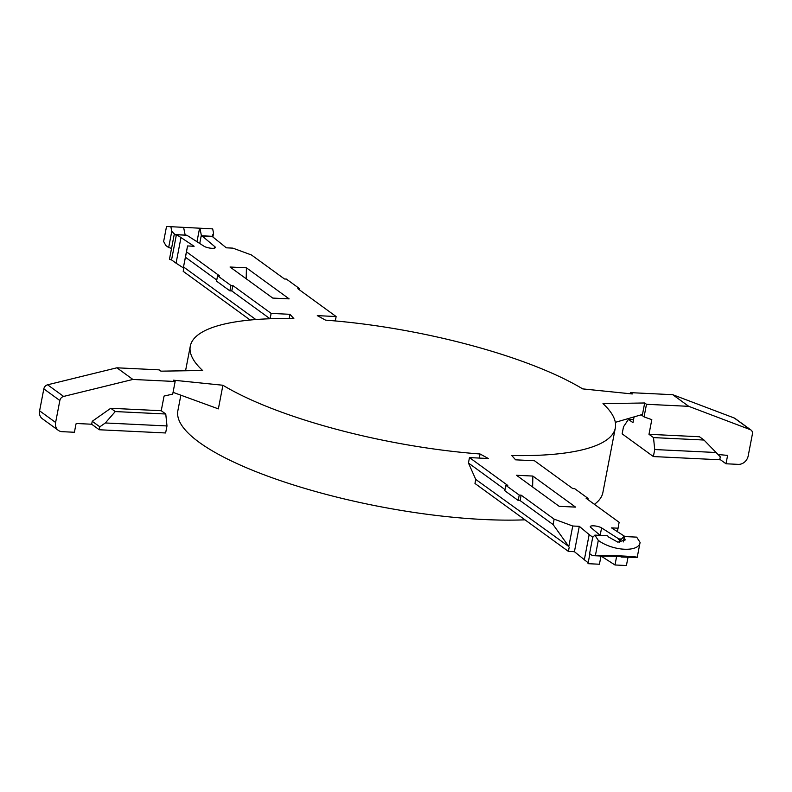 <?xml version="1.0" encoding="UTF-8"?>
<svg xmlns="http://www.w3.org/2000/svg" width="792" height="792" viewBox="0 0 792 792"><rect width="100%" height="100%" fill="white"/><g stroke="black" fill="none" stroke-linecap="round" stroke-linejoin="round"><path stroke-width="1.19" d="M335.293 320.938L336.135 316.543L317.295 315.632L325.542 320.136A216.414 56.014 -169.1 0 1 582.704 388.892L632.283 393.961L630.472 392.644L630.264 393.753M524.977 519.829A216.414 56.014 -169.1 0 1 199.218 442.342A216.414 56.014 -169.1 0 1 177.873 410.662L180.853 395.188M132.898 379.447L63.627 396.436A4.633 3.92 -54 0 0 59.846 400.524L55.618 422.473A9.276 7.841 -54 0 0 58.351 430.373A9.276 7.841 -54 0 0 62.113 431.67L74.408 432.264L76.022 423.878L77.022 423.522L91.664 424.225L99.267 429.759L165.627 432.967L166.983 425.947L165.766 414.008L161.241 410.721L164.063 396.069L172.715 394.099L175.141 381.497L132.898 379.447L116.879 367.805L159.123 369.854L160.925 371.161L202.633 370.507A216.414 56.014 -169.1 0 1 190.298 346.144A216.414 56.014 -169.1 0 1 293.862 318.612L289.981 314.305L271.141 313.394L232.838 285.546L230.927 285.457L217.582 275.745L216.543 281.14L229.888 290.852L231.799 290.941L232.838 285.546M505.048 489.624L468.438 463.003L475.754 479.427L568.804 546.5L553.093 524.561L520.087 500.564L521.136 495.158L519.225 495.059L505.87 485.357L507.781 485.447L469.478 457.598L488.317 458.509L480.071 453.994A216.414 56.014 -169.1 0 1 222.908 385.249L218.364 408.87L173.052 392.347M630.472 392.644L672.725 394.693L688.743 406.336L646.49 404.286L644.688 402.98L602.979 403.633A216.414 56.014 -169.1 0 1 615.315 427.997L602.89 492.505A216.414 56.014 -169.1 0 1 594.406 504.316M615.315 427.997A216.414 56.014 -169.1 0 1 511.761 455.529L515.632 459.835L534.471 460.746L572.784 488.595L574.695 488.684L588.04 498.386L586.129 498.297L619.126 522.294L618.067 528.195L611.513 527.878L625.007 536.57M480.071 453.994L479.289 458.073M688.743 406.336L750.252 429.64A4.633 3.92 -54 0 1 751.034 430.066A4.633 3.92 -54 0 1 752.4 434.016L748.173 455.974A9.276 7.841 -54 0 1 738.283 464.369L725.997 463.775L727.61 455.39L718.205 454.529M672.725 394.693L734.233 417.998A4.633 3.92 -54 0 1 735.016 418.423L751.034 430.066M633.551 419.631L628.442 419.384L632.966 422.661L634.075 416.889M646.49 404.286L644.064 416.899L641.193 414.81M703.989 440.035L720.294 456.826L719.73 459.766L653.37 456.558L654.727 449.539L653.499 437.6L703.989 440.035L699.475 436.748L648.985 434.313L651.806 419.651L644.064 416.899M725.997 463.775L719.819 459.291M653.37 456.558L622.136 433.848L623.492 426.829L628.442 419.384M644.688 402.98L642.48 414.444L615.325 422.344M653.499 437.6L648.985 434.313M716.374 452.519L654.727 449.539M59.846 400.524L43.827 388.872L39.6 410.83A9.276 7.841 -54 0 0 42.342 418.73L58.351 430.373M43.827 388.872A4.633 3.92 -54 0 1 47.609 384.793L116.879 367.805M91.664 424.225L92.228 421.295L110.751 408.276L115.266 411.563L105.326 422.968L99.832 426.819L92.228 421.295M161.241 410.721L110.751 408.276M175.141 381.497L173.339 380.18L222.908 385.249M165.766 414.008L115.266 411.563M99.267 429.759L99.832 426.819M166.983 425.947L105.326 422.968M587.822 499.524L588.04 498.386M520.096 500.554L518.186 500.455L519.225 495.059M518.186 500.455L504.831 490.753L505.87 485.357M475.754 479.427L474.972 483.476L568.399 551.4L574.418 551.697L588.169 562.805M569.181 547.351L568.399 551.4M468.438 463.003L469.478 457.598M617.394 531.66L618.067 528.195M574.418 551.697L579.298 526.324L589.169 534.61L584.288 559.984M589.169 534.61L592.812 537.263M579.298 526.324L572.745 526.007L568.804 546.5M553.093 524.561L554.133 519.146L572.745 526.007M554.133 519.146L521.136 495.158M589.892 553.826L588.001 563.676L599.425 564.231L600.999 556.043M627.987 557.34L626.413 565.528L614.988 564.983L616.641 556.36M594.881 535.115L592.713 537.362L589.585 553.598L592.376 555.618L605.177 556.241C615.582 556.182 620.968 556.449 621.354 557.024L637.194 557.449L640.094 542.421L636.669 537.134L623.938 536.521L625.195 539.946L617.879 542.164L608.355 536.897L607.612 535.729L594.881 535.115L598.307 540.401L595.416 555.43L592.376 555.618M595.416 555.43C612.048 555.251 638.293 556.519 637.194 557.449M640.094 542.421C638.916 552.469 613.028 551.212 598.307 540.401M621.938 556.885L621.354 557.024A9.276 2.396 10.9 0 0 620.948 556.657M623.938 536.521L620.245 540.302L618.671 539.491L620.938 539.599M618.671 539.491L618.79 538.907L621.482 539.045M601.029 556.043L614.988 564.983M619.344 542.371L619.76 540.184M618.79 538.907L601.593 527.908A6.188 1.604 -169.1 0 0 594.911 525.938A6.188 1.604 -169.1 0 0 590.268 526.611A6.188 1.604 -169.1 0 0 590.703 527.373L600.178 535.372M623.284 541.946L624.244 536.986M619.681 542.391L620.106 540.203M575.566 507.118L532.858 476.061L516.473 475.269L559.182 506.326L575.566 507.118M532.858 476.061L532.62 487.011M299.524 289.922L299.742 288.783L297.832 288.684L336.135 316.543M199.732 243.49L201.198 235.858L202.01 236.541L202.118 235.966L212.226 236.452L226.314 247.817L232.868 248.134L251.48 254.984L284.486 278.982L286.397 279.081L299.742 288.783M216.751 280.022L185.447 257.252L186.486 251.846L219.493 275.844L217.582 275.745M229.888 290.852L230.927 285.457M255.836 319.532L183.982 267.29L183.2 271.339L250.163 320.027M185.447 257.252L183.605 266.439L183.982 267.29M270.032 318.76L231.799 290.951M270.112 318.75L271.141 313.394M183.605 266.439L187.555 245.946L194.109 246.262L176.725 234.739L186.833 235.224L204.019 246.233A6.188 1.604 10.9 0 0 210.712 248.203A6.188 1.604 10.9 0 0 215.345 247.53A6.188 1.604 10.9 0 0 214.919 246.757L202.118 235.966M176.329 235.115L171.557 259.905A13.444 3.485 10.9 0 1 169.439 259.35L174.21 234.551A13.444 3.485 10.9 0 0 176.329 235.115L176.725 234.739M180.942 237.808L176.062 263.182L171.557 259.905M183.813 268.161L176.062 263.182M186.486 251.846L187.555 245.946M174.21 234.551L174.992 234.59L171.785 231.323L168.656 247.559L165.865 245.53L163.637 241.501L166.528 226.472L212.682 228.878L166.528 226.472M171.557 248.332L168.656 247.559M212.622 236.412L211.9 236.382L213.563 233.343L212.87 236.927M171.785 231.323L170.904 226.858M213.563 233.343L212.682 228.878M181.744 227.264L182.645 227.383M199.96 228.264L201.406 235.778L212.048 236.293M174.557 234.481L185.744 235.175M183.625 227.472L185.16 234.986M196.98 241.728L199.584 228.225M246.431 267.815L289.139 298.871L272.755 298.079L230.046 267.023L246.431 267.815L246.193 278.764M289.169 318.542L289.981 314.305M750.252 429.64L734.233 417.998M55.618 422.473L39.6 410.83M63.627 396.436L47.609 384.793M600.158 535.362L601.593 527.908M214.662 248.084L214.919 246.757M190.298 346.144L185.556 370.775"/></g></svg>
